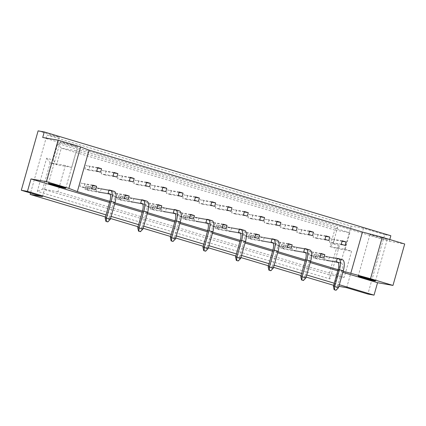 <?xml version="1.0" encoding="UTF-8"?>
<svg xmlns="http://www.w3.org/2000/svg" width="426" height="426" viewBox="0 0 426 426"><rect width="100%" height="100%" fill="white"/><g stroke="black" fill="none" stroke-linecap="round" stroke-linejoin="round"><path stroke-width="0.32" stroke-dasharray="2.13 1.6" d="M72.058 144.92A8.978 0.351 15.8 0 1 77.484 146.8A8.978 0.351 15.8 0 1 65.631 143.786A8.978 0.351 15.8 0 1 60.204 141.911A8.978 0.351 15.8 0 1 72.058 144.92M381.781 237.676A8.978 0.351 15.8 0 1 387.213 239.55A8.978 0.351 15.8 0 1 375.359 236.542A8.978 0.351 15.8 0 1 369.928 234.662A8.978 0.351 15.8 0 1 381.781 237.676M390.844 235.732L384.678 234.646L367.867 294.052M42.712 137.476L389.279 241.26L389.774 239.513M389.279 241.26L404.7 243.986M106.026 214.88L111.122 216.408M138.631 224.646L143.722 226.169M171.231 234.406L176.327 235.935M203.836 244.173L208.926 245.695M236.435 253.933L241.531 255.462M269.04 263.699L274.136 265.222M301.645 273.46L306.736 274.988M334.245 283.226L339.341 284.749M338.894 286.331L333.654 285.319M306.145 277.081L301.049 275.553M273.54 267.315L268.449 265.792M240.94 257.554L235.844 256.026M208.335 247.788L203.239 246.265M175.736 238.027L170.64 236.499M143.131 228.261L138.035 226.738M110.526 218.501L105.435 216.972M346.689 287.71L363.495 228.304L384.678 234.646M363.495 228.304L351.162 226.121L46.956 135.021L30.539 193.031M38.111 130.862L59.289 137.204L46.956 135.021M339.325 245.807L332.908 243.885L337.6 227.308L57.782 143.509L53.09 160.085L46.668 158.168L37.286 191.322L329.942 278.961L339.325 245.807L336.423 248.528L329 274.775L42.76 189.059L50.188 162.807L56.605 164.729L61.296 148.152L334.698 230.024L330.006 246.606L336.423 248.528L351.588 251.207L344.16 277.454L329 274.775L329.942 278.961M334.351 285.526L351.162 226.121M59.289 137.204L42.478 196.61M344.16 277.454L57.92 191.737L65.348 165.485L71.765 167.407L76.456 150.831L61.296 148.152L57.782 143.509M76.456 150.831L349.863 232.708L334.698 230.024L337.6 227.308M71.765 167.407L56.605 164.729L53.09 160.085M65.348 165.485L50.188 162.807L46.668 158.168M57.92 191.737L42.76 189.059L37.286 191.322M349.863 232.708L345.172 249.285L330.006 246.606L332.908 243.885M345.172 249.285L351.588 251.207M105.062 174.98L101.207 173.829L102.187 170.373L106.037 171.529L105.062 174.98L116.884 177.072M88.757 170.102L84.907 168.946L85.887 165.49L89.737 166.646L88.757 170.102L100.579 172.189M121.362 179.863L117.512 178.712L118.487 175.256L122.337 176.407L121.362 179.863L133.184 181.95M137.662 184.746L133.812 183.59L134.792 180.139L138.642 181.29L137.662 184.746L149.483 186.833M153.962 189.629L150.112 188.473L151.092 185.017L154.942 186.173L153.962 189.629L165.783 191.716M170.267 194.506L166.417 193.356L167.391 189.9L171.241 191.056L170.267 194.506L182.088 196.599M186.567 199.389L182.717 198.239L183.691 194.783L187.546 195.939L186.567 199.389L198.388 201.477M202.867 204.272L199.017 203.117L199.996 199.666L203.846 200.816L202.867 204.272L214.688 206.36M219.172 209.155L215.322 208L216.296 204.544L220.146 205.699L219.172 209.155L230.993 211.243M235.471 214.033L231.622 212.883L232.596 209.427L236.451 210.582L235.471 214.033L247.293 216.126M251.771 218.916L247.921 217.766L248.901 214.31L252.751 215.465L251.771 218.916L263.593 221.003M268.076 223.799L264.221 222.644L265.201 219.193L269.051 220.343L268.076 223.799L279.898 225.886M284.376 228.682L280.526 227.527L281.501 224.076L285.351 225.226L284.376 228.682L296.198 230.77M300.676 233.56L296.826 232.41L297.806 228.954L301.656 230.109L300.676 233.56L312.498 235.653M316.981 238.443L313.126 237.293L314.106 233.837L317.956 234.992L316.981 238.443L328.803 240.53M333.281 243.326L329.431 242.17L330.406 238.72L334.256 239.87L333.281 243.326L345.103 245.413M83.794 187.642L79.944 186.492L80.919 183.036L84.769 184.192L83.794 187.642L95.616 189.735M100.094 192.525L96.244 191.375L97.224 187.919L101.074 189.075L100.094 192.525L111.916 194.613L109.86 194M116.394 197.408L112.544 196.253L113.524 192.802L117.374 193.952L116.394 197.408L128.215 199.496M132.699 202.291L128.849 201.136L129.823 197.685L133.673 198.835L132.699 202.291L144.52 204.379L142.46 203.761M148.999 207.169L145.149 206.019L146.123 202.563L149.979 203.719L148.999 207.169L160.82 209.262M165.299 212.052L161.449 210.902L162.428 207.446L166.278 208.602L165.299 212.052L177.12 214.14L175.065 213.527M181.604 216.935L177.754 215.78L178.728 212.329L182.578 213.479L181.604 216.935L193.425 219.023M197.904 221.818L194.054 220.663L195.028 217.212L198.883 218.362L197.904 221.818L209.725 223.906L207.664 223.288M214.203 226.701L210.353 225.546L211.333 222.09L215.183 223.245L214.203 226.701L226.025 228.789M230.509 231.579L226.653 230.429L227.633 226.973L231.483 228.128L230.509 231.579L242.33 233.672L240.269 233.054M246.808 236.462L242.958 235.306L243.933 231.856L247.783 233.006L246.808 236.462L258.63 238.549M263.108 241.345L259.258 240.189L260.238 236.739L264.088 237.889L263.108 241.345L274.93 243.432L272.874 242.815M279.413 246.228L275.558 245.072L276.538 241.617L280.388 242.772L279.413 246.228L291.235 248.315M295.713 251.106L291.863 249.955L292.838 246.5L296.688 247.655L295.713 251.106L307.535 253.198L305.474 252.581M312.013 255.989L308.163 254.833L309.143 251.383L312.993 252.533L312.013 255.989L323.835 258.076M328.313 260.872L324.463 259.716L325.443 256.266L329.293 257.416L328.313 260.872L340.134 262.959L338.079 262.341M343.17 271.213L338.079 269.685M310.57 261.447L305.474 259.924M277.965 251.686L272.869 250.158M245.365 241.92L240.269 240.397M212.76 232.159L207.664 230.631M180.155 222.393L175.065 220.87M147.556 212.633L142.46 211.104M114.951 202.867L109.855 201.344M342.861 272.315L337.765 270.792M310.256 262.554L305.16 261.026M277.651 252.788L272.56 251.265M245.051 243.028L239.955 241.499M212.446 233.262L207.35 231.739M179.847 223.501L174.751 221.973M147.242 213.735L142.146 212.212M114.637 203.974L109.546 202.446M97.224 187.919L109.045 190.007L112.895 191.162L111.916 194.613M129.823 197.685L141.645 199.773L145.495 200.923L144.52 204.379M162.428 207.446L174.25 209.533L178.1 210.689L177.12 214.14M195.028 217.212L206.85 219.299L210.705 220.45L209.725 223.906M227.633 226.973L239.455 229.06L243.305 230.216L242.33 233.672M260.238 236.739L272.06 238.826L275.91 239.976L274.93 243.432M292.838 246.5L304.659 248.587L308.509 249.742L307.535 253.198M325.443 256.266L337.264 258.353L341.114 259.503L340.134 262.959M96.729 171.034L84.907 168.946M97.581 168.03L89.737 166.646M97.708 167.583L85.887 165.49M113.028 175.917L101.207 173.829M113.88 172.913L106.037 171.529M114.008 172.461L102.187 170.373M130.308 177.344L118.487 175.256M129.334 180.8L117.512 178.712M130.18 177.796L122.337 176.407M146.613 182.227L134.792 180.139M145.633 185.683L133.812 183.59M146.485 182.679L138.642 181.29M162.913 187.11L151.092 185.017M161.933 190.56L150.112 188.473M162.785 187.557L154.942 186.173M179.213 191.988L167.391 189.9M178.238 195.443L166.417 193.356M179.085 192.44L171.241 191.056M195.513 196.871L183.691 194.783M194.538 200.326L182.717 198.239M195.39 197.323L187.546 195.939M211.818 201.754L199.996 199.666M210.838 205.21L199.017 203.117M211.69 202.206L203.846 200.816M228.118 206.637L216.296 204.544M227.143 210.087L215.322 208M227.99 207.084L220.146 205.699M244.417 211.52L232.596 209.427M243.443 214.97L231.622 212.883M244.29 211.967L236.451 210.582M260.723 216.397L248.901 214.31M259.743 219.853L247.921 217.766M260.595 216.85L252.751 215.465M277.022 221.28L265.201 219.193M276.043 224.736L264.221 222.644M276.895 221.733L269.051 220.343M293.322 226.163L281.501 224.076M292.348 229.614L280.526 227.527M293.195 226.611L285.351 225.226M309.627 231.046L297.806 228.954M308.648 234.497L296.826 232.41M309.5 231.494L301.656 230.109M325.927 235.924L314.106 233.837M324.947 239.38L313.126 237.293M325.799 236.377L317.956 234.992M342.227 240.807L330.406 238.72M341.253 244.263L329.431 242.17M342.099 241.26L334.256 239.87M92.74 185.129L80.919 183.036M91.766 188.58L79.944 186.492M92.612 185.576L84.769 184.192M114.274 191.412A10.89 3.935 -73.3 0 0 114.109 191.375L89.849 187.089L85.993 185.938L85.019 189.389L108.066 193.463L96.244 191.375M112.895 191.162L101.074 189.075M125.345 194.89L113.524 192.802M124.365 198.346L112.544 196.253M125.217 195.342L117.374 193.952M146.874 201.178A10.89 3.935 -73.3 0 0 146.714 201.141L122.448 196.855L118.598 195.699L117.619 199.155L140.671 203.223L128.849 201.136M145.495 200.923L133.673 198.835M157.945 204.656L146.123 202.563M156.97 208.106L145.149 206.019M157.822 205.103L149.979 203.719M179.479 210.945A10.89 3.935 -73.3 0 0 179.319 210.902L155.053 206.615L151.203 205.465L150.224 208.916L173.27 212.989L161.449 210.902M178.1 210.689L166.278 208.602M190.55 214.416L178.728 212.329M189.575 217.872L177.754 215.78M190.422 214.869L182.578 213.479M212.084 220.705A10.89 3.935 -73.3 0 0 211.919 220.668L187.653 216.381L183.803 215.226L182.829 218.682L205.875 222.75L194.054 220.663M210.705 220.45L198.883 218.362M223.155 224.182L211.333 222.09M222.175 227.633L210.353 225.546M223.027 224.63L215.183 223.245M244.684 230.471A10.89 3.935 -73.3 0 0 244.524 230.429L220.258 226.142L216.408 224.992L215.428 228.442L238.475 232.516L226.653 230.429M243.305 230.216L231.483 228.128M255.754 233.943L243.933 231.856M254.78 237.399L242.958 235.306M255.627 234.396L247.783 233.006M277.289 240.232A10.89 3.935 -73.3 0 0 277.129 240.195L252.863 235.908L249.008 234.753L248.033 238.209L271.08 242.277L259.258 240.189M275.91 239.976L264.088 237.889M288.359 243.709L276.538 241.617M287.38 247.16L275.558 245.072M288.232 244.157L280.388 242.772M309.888 249.998A10.89 3.935 -73.3 0 0 309.729 249.955L285.463 245.669L281.613 244.519L280.638 247.969L303.685 252.043L291.863 249.955M308.509 249.742L296.688 247.655M320.964 253.47L309.143 251.383M319.985 256.926L308.163 254.833M320.837 253.923L312.993 252.533M342.493 259.759A10.89 3.935 -73.3 0 0 342.334 259.722L318.068 255.435L314.218 254.279L313.238 257.735L336.284 261.809L324.463 259.716M341.114 259.503L329.293 257.416M109.045 190.007L85.993 185.938L85.679 187.312L87.25 187.781L86.968 188.777L85.397 188.308L85.679 187.312M85.397 188.308L85.019 189.389L88.869 190.544L113.135 194.831A7.301 2.636 106.7 0 1 113.241 194.858A7.301 2.636 106.7 0 1 113.758 202.307L109.008 219.113L105.153 217.958M86.968 188.777L88.869 190.544L89.849 187.089L87.25 187.781M110.291 219.337L109.008 219.113L107.48 221.834M141.645 199.773L118.598 195.699L118.284 197.073L119.85 197.542L119.568 198.543L118.002 198.069L118.284 197.073M118.002 198.069L117.619 199.155L121.474 200.305L145.74 204.592A7.301 2.636 106.7 0 1 145.846 204.618A7.301 2.636 106.7 0 1 146.363 212.073L141.608 228.874L137.758 227.718M119.568 198.543L121.474 200.305L122.448 196.855L119.85 197.542M142.891 229.103L141.608 228.874L140.079 231.595M174.25 209.533L151.203 205.465L150.884 206.839L152.455 207.308L152.173 208.303L150.602 207.835L150.884 206.839M150.602 207.835L150.224 208.916L154.074 210.071L178.34 214.358A7.301 2.636 106.7 0 1 178.446 214.385A7.301 2.636 106.7 0 1 178.968 221.839L174.213 238.64L170.363 237.484M152.173 208.303L154.074 210.071L155.053 206.615L152.455 207.308M175.496 238.864L174.213 238.64L172.684 241.361M206.85 219.299L183.803 215.226L183.489 216.6L185.054 217.068L184.772 218.069L183.207 217.595L183.489 216.6M183.207 217.595L182.829 218.682L186.679 219.832L210.945 224.119A7.301 2.636 106.7 0 1 211.051 224.145A7.301 2.636 106.7 0 1 211.568 231.6L206.812 248.401L202.962 247.25M184.772 218.069L186.679 219.832L187.653 216.381L185.054 217.068M208.101 248.63L206.812 248.401L205.284 251.122M239.455 229.06L216.408 224.992L216.094 226.366L217.659 226.834L217.377 227.83L215.812 227.362L216.094 226.366M215.812 227.362L215.428 228.442L219.278 229.598L243.544 233.885A7.301 2.636 106.7 0 1 243.656 233.911A7.301 2.636 106.7 0 1 244.173 241.366L239.417 258.167L235.567 257.011M217.377 227.83L219.278 229.598L220.258 226.142L217.659 226.834M240.701 258.39L239.417 258.167L237.889 260.888M272.06 238.826L249.008 234.753L248.693 236.126L250.264 236.595L249.982 237.596L248.411 237.122L248.693 236.126M248.411 237.122L248.033 238.209L251.883 239.359L276.149 243.645A7.301 2.636 106.7 0 1 276.256 243.672A7.301 2.636 106.7 0 1 276.772 251.127L272.022 267.927L268.167 266.777M249.982 237.596L251.883 239.359L252.863 235.908L250.264 236.595M273.306 268.156L272.022 267.927L270.494 270.648M304.659 248.587L281.613 244.519L281.298 245.893L282.864 246.361L282.582 247.357L281.016 246.888L281.298 245.893M281.016 246.888L280.638 247.969L284.488 249.125L308.754 253.411A7.301 2.636 106.7 0 1 308.861 253.438A7.301 2.636 106.7 0 1 309.377 260.893L304.622 277.693L300.772 276.538M282.582 247.357L284.488 249.125L285.463 245.669L282.864 246.361M305.911 277.917L304.622 277.693L303.094 280.414M337.264 258.353L314.218 254.279L313.898 255.653L315.469 256.122L315.187 257.123L313.616 256.649L313.898 255.653M313.616 256.649L313.238 257.735L317.088 258.886L341.354 263.172A7.301 2.636 106.7 0 1 341.466 263.199A7.301 2.636 106.7 0 1 341.982 270.654L337.227 287.454L333.377 286.304M315.187 257.123L317.088 258.886L318.068 255.435L315.469 256.122M338.51 287.683L337.227 287.454L335.699 290.175M110.259 190.225L114.109 191.375M109.498 193.739L113.135 194.831M109.908 201.157L113.758 202.307M142.864 199.986L146.714 201.141M142.098 203.506L145.74 204.592M142.513 210.918L146.363 212.073M175.469 209.752L179.319 210.902M174.703 213.266L178.34 214.358M175.113 220.684L178.968 221.839M208.069 219.512L211.919 220.668M207.308 223.032L210.945 224.119M207.718 230.445L211.568 231.6M240.674 229.279L244.524 230.429M239.907 232.793L243.544 233.885M240.323 240.211L244.173 241.366M273.274 239.039L277.129 240.195M272.512 242.559L276.149 243.645M272.922 249.971L276.772 251.127M305.879 248.805L309.729 249.955M305.112 252.32L308.754 253.411M305.527 259.738L309.377 260.893M338.484 258.566L342.334 259.722M337.717 262.086L341.354 263.172M338.127 269.504L341.982 270.654M65.758 188.244L77.484 146.8M375.482 281L387.213 239.55M358.202 276.107L369.928 234.662M48.473 183.356L60.204 141.911M109.391 193.702L113.241 194.858M141.996 203.468L145.846 204.618M174.596 213.229L178.446 214.385M207.201 222.995L211.051 224.145M239.806 232.756L243.656 233.911M272.406 242.522L276.256 243.672M305.011 252.283L308.861 253.438M337.61 262.049L341.466 263.199"/><path stroke-width="0.64" d="M60.327 186.37A8.978 0.351 15.8 0 1 65.758 188.244A8.978 0.351 15.8 0 1 53.905 185.23A8.978 0.351 15.8 0 1 48.473 183.356A8.978 0.351 15.8 0 1 60.327 186.37M370.056 279.121A8.978 0.351 15.8 0 1 375.482 281A8.978 0.351 15.8 0 1 363.628 277.986A8.978 0.351 15.8 0 1 358.202 276.107A8.978 0.351 15.8 0 1 370.056 279.121M68.868 188.372L46.407 181.646L58.133 140.202L80.594 146.927L68.868 188.372L77.335 191.604L89.061 150.154L80.594 146.927M339.341 284.749L374.033 295.138L377.553 282.704L392.974 285.431L370.508 278.705L382.239 237.261L404.7 243.986L392.974 285.431M374.033 295.138L367.867 294.052L346.689 287.71L338.894 286.331M389.774 239.513L390.844 235.732L44.277 131.948L42.712 137.476L58.133 140.202M109.546 202.446L30.986 178.92L46.407 181.646M44.277 131.948L38.111 130.862L21.3 190.268L27.466 191.354L106.026 214.88M30.986 178.92L27.466 191.354M111.122 216.408L138.631 224.646M143.722 226.169L171.231 234.406M176.327 235.935L203.836 244.173M208.926 245.695L236.435 253.933M241.531 255.462L269.04 263.699M274.136 265.222L301.645 273.46M306.736 274.988L334.245 283.226M105.435 216.972L30.145 194.426L42.478 196.61L21.3 190.268M333.654 285.319L306.145 277.081M301.049 275.553L273.54 267.315M268.449 265.792L240.94 257.554M235.844 256.026L208.335 247.788M203.239 246.265L175.736 238.027M170.64 236.499L143.131 228.261M138.035 226.738L110.526 218.501M30.539 193.031L30.145 194.426M382.239 237.261L362.462 232.032L89.061 150.154M370.508 278.705L343.17 271.213M338.079 269.685L310.57 261.447M305.474 259.924L277.965 251.686M272.869 250.158L245.365 241.92M240.269 240.397L212.76 232.159M207.664 230.631L180.155 222.393M175.065 220.87L147.556 212.633M142.46 211.104L114.951 202.867M109.855 201.344L77.335 191.604M377.553 282.704L342.861 272.315M337.765 270.792L310.256 262.554M305.16 261.026L277.651 252.788M272.56 251.265L245.051 243.028M239.955 241.499L212.446 233.262M207.35 231.739L179.847 223.501M174.751 221.973L147.242 213.735M142.146 212.212L114.637 203.974M117.858 173.616L116.884 177.072L113.028 175.917L114.008 172.461L117.858 173.616L113.88 172.913M101.558 168.733L100.579 172.189L96.729 171.034L97.708 167.583L101.558 168.733L97.581 168.03M350.736 273.476L362.462 232.032M133.184 181.95L129.334 180.8L130.308 177.344L134.158 178.499L133.184 181.95M149.483 186.833L145.633 185.683L146.613 182.227L150.463 183.382L149.483 186.833M165.783 191.716L161.933 190.56L162.913 187.11L166.763 188.26L165.783 191.716M182.088 196.599L178.238 195.443L179.213 191.988L183.063 193.143L182.088 196.599M198.388 201.477L194.538 200.326L195.513 196.871L199.368 198.026L198.388 201.477M214.688 206.36L210.838 205.21L211.818 201.754L215.668 202.909L214.688 206.36M230.993 211.243L227.143 210.087L228.118 206.637L231.968 207.787L230.993 211.243M247.293 216.126L243.443 214.97L244.417 211.52L248.273 212.67L247.293 216.126M263.593 221.003L259.743 219.853L260.723 216.397L264.573 217.553L263.593 221.003M279.898 225.886L276.043 224.736L277.022 221.28L280.872 222.436L279.898 225.886M296.198 230.77L292.348 229.614L293.322 226.163L297.172 227.314L296.198 230.77M312.498 235.653L308.648 234.497L309.627 231.046L313.477 232.197L312.498 235.653M328.803 240.53L324.947 239.38L325.927 235.924L329.777 237.08L328.803 240.53M345.103 245.413L341.253 244.263L342.227 240.807L346.077 241.963L345.103 245.413M95.616 189.735L91.766 188.58L92.74 185.129L96.59 186.279L95.616 189.735M109.86 194L108.066 193.463L109.045 190.007L110.259 190.225A10.89 3.935 -73.3 0 1 110.425 190.262L114.274 191.412A10.89 3.935 -73.3 0 1 115.047 202.536L110.291 219.337L106.441 218.187L111.191 201.386A10.89 3.935 -73.3 0 0 110.425 190.262M128.215 199.496L124.365 198.346L125.345 194.89L129.195 196.045L128.215 199.496M142.46 203.761L140.671 203.223L141.645 199.773L142.864 199.986A10.89 3.935 -73.3 0 1 143.024 200.023L146.874 201.178A10.89 3.935 -73.3 0 1 147.646 212.302L142.891 229.103L139.041 227.947L143.796 211.147A10.89 3.935 -73.3 0 0 143.024 200.023M160.82 209.262L156.97 208.106L157.945 204.656L161.8 205.806L160.82 209.262M175.065 213.527L173.27 212.989L174.25 209.533L175.469 209.752A10.89 3.935 -73.3 0 1 175.629 209.789L179.479 210.945A10.89 3.935 -73.3 0 1 180.251 222.063L175.496 238.864L171.646 237.713L176.401 220.913A10.89 3.935 -73.3 0 0 175.629 209.789M193.425 219.023L189.575 217.872L190.55 214.416L194.4 215.572L193.425 219.023M207.664 223.288L205.875 222.75L206.85 219.299L208.069 219.512A10.89 3.935 -73.3 0 1 208.229 219.55L212.084 220.705A10.89 3.935 -73.3 0 1 212.851 231.829L208.101 248.63L204.251 247.474L209.001 230.674A10.89 3.935 -73.3 0 0 208.229 219.55M226.025 228.789L222.175 227.633L223.155 224.182L227.005 225.333L226.025 228.789M240.269 233.054L238.475 232.516L239.455 229.06L240.674 229.279A10.89 3.935 -73.3 0 1 240.834 229.316L244.684 230.471A10.89 3.935 -73.3 0 1 245.456 241.59L240.701 258.39L236.851 257.24L241.606 240.44A10.89 3.935 -73.3 0 0 240.834 229.316M258.63 238.549L254.78 237.399L255.754 233.943L259.604 235.099L258.63 238.549M272.874 242.815L271.08 242.277L272.06 238.826L273.274 239.039A10.89 3.935 -73.3 0 1 273.439 239.077L277.289 240.232A10.89 3.935 -73.3 0 1 278.061 251.356L273.306 268.156L269.456 267.001L274.211 250.2A10.89 3.935 -73.3 0 0 273.439 239.077M291.235 248.315L287.38 247.16L288.359 243.709L292.209 244.859L291.235 248.315M305.474 252.581L303.685 252.043L304.659 248.587L305.879 248.805A10.89 3.935 -73.3 0 1 306.038 248.843L309.888 249.998A10.89 3.935 -73.3 0 1 310.66 261.117L305.911 277.917L302.055 276.767L306.811 259.966A10.89 3.935 -73.3 0 0 306.038 248.843M323.835 258.076L319.985 256.926L320.964 253.47L324.814 254.626L323.835 258.076M338.079 262.341L336.284 261.809L337.264 258.353L338.484 258.566A10.89 3.935 -73.3 0 1 338.643 258.609L342.493 259.759A10.89 3.935 -73.3 0 1 343.265 270.883L338.51 287.683L334.66 286.528L339.415 269.727A10.89 3.935 -73.3 0 0 338.643 258.609M134.158 178.499L130.18 177.796M150.463 183.382L146.485 182.679M166.763 188.26L162.785 187.557M183.063 193.143L179.085 192.44M199.368 198.026L195.39 197.323M215.668 202.909L211.69 202.206M231.968 207.787L227.99 207.084M248.273 212.67L244.29 211.967M264.573 217.553L260.595 216.85M280.872 222.436L276.895 221.733M297.172 227.314L293.195 226.611M313.477 232.197L309.5 231.494M329.777 237.08L325.799 236.377M346.077 241.963L342.099 241.26M96.59 186.279L92.612 185.576M129.195 196.045L125.217 195.342M161.8 205.806L157.822 205.103M194.4 215.572L190.422 214.869M227.005 225.333L223.027 224.63M259.604 235.099L255.627 234.396M292.209 244.859L288.232 244.157M324.814 254.626L320.837 253.923M107.48 221.834L105.909 221.36L107.48 221.834M108.066 193.463L109.285 193.676A7.301 2.636 106.7 0 1 109.391 193.702A7.301 2.636 106.7 0 1 109.908 201.157L105.153 217.958L106.441 218.187L106.282 221.429M105.153 217.958L105.909 221.36M107.847 221.898L110.291 219.337M140.079 231.595L138.514 231.126L140.079 231.595M140.671 203.223L141.885 203.442A7.301 2.636 106.7 0 1 141.996 203.468A7.301 2.636 106.7 0 1 142.513 210.918L137.758 227.718L139.041 227.947L138.881 231.19M137.758 227.718L138.514 231.126M140.452 231.659L142.891 229.103M172.684 241.361L171.114 240.887L172.684 241.361M173.27 212.989L174.49 213.202A7.301 2.636 106.7 0 1 174.596 213.229A7.301 2.636 106.7 0 1 175.113 220.684L170.363 237.484L171.646 237.713L171.486 240.956M170.363 237.484L171.114 240.887M173.052 241.425L175.496 238.864M205.284 251.122L203.719 250.653L205.284 251.122M205.875 222.75L207.095 222.968A7.301 2.636 106.7 0 1 207.201 222.995A7.301 2.636 106.7 0 1 207.718 230.445L202.962 247.25L204.251 247.474L204.091 250.717M202.962 247.25L203.719 250.653M205.657 251.186L208.101 248.63M237.889 260.888L236.318 260.414L237.889 260.888M238.475 232.516L239.694 232.729A7.301 2.636 106.7 0 1 239.806 232.756A7.301 2.636 106.7 0 1 240.323 240.211L235.567 257.011L236.851 257.24L236.691 260.483M235.567 257.011L236.318 260.414M238.262 260.952L240.701 258.39M270.494 270.648L268.923 270.18L270.494 270.648M271.08 242.277L272.299 242.495A7.301 2.636 106.7 0 1 272.406 242.522A7.301 2.636 106.7 0 1 272.922 249.971L268.167 266.777L269.456 267.001L269.296 270.244M268.167 266.777L268.923 270.18M270.861 270.718L273.306 268.156M303.094 280.414L301.528 279.946L303.094 280.414M303.685 252.043L304.899 252.256A7.301 2.636 106.7 0 1 305.011 252.283A7.301 2.636 106.7 0 1 305.527 259.738L300.772 276.538L302.055 276.767L301.896 280.01M300.772 276.538L301.528 279.946M303.466 280.478L305.911 277.917M335.699 290.175L334.128 289.707L335.699 290.175M336.284 261.809L337.504 262.022A7.301 2.636 106.7 0 1 337.61 262.049A7.301 2.636 106.7 0 1 338.127 269.504L333.377 286.304L334.66 286.528L334.501 289.771M333.377 286.304L334.128 289.707M336.071 290.244L338.51 287.683M111.191 201.386L115.047 202.536M143.796 211.147L147.646 212.302M176.401 220.913L180.251 222.063M209.001 230.674L212.851 231.829M241.606 240.44L245.456 241.59M274.211 250.2L278.061 251.356M306.811 259.966L310.66 261.117M339.415 269.727L343.265 270.883"/></g></svg>
